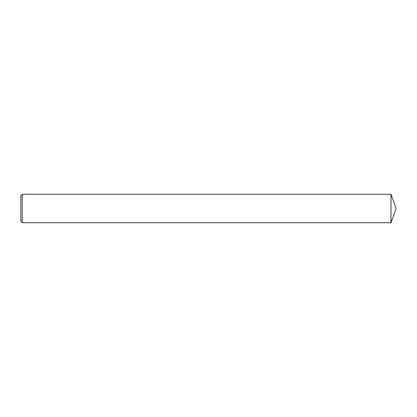 <?xml version="1.0" encoding="UTF-8"?>
<svg xmlns="http://www.w3.org/2000/svg" width="417" height="417" viewBox="0 0 417 417"><rect width="100%" height="100%" fill="white"/><g stroke="black" fill="none" stroke-linecap="round" stroke-linejoin="round"><path stroke-width="0.63" d="M22.273 194.286L20.85 195.703L20.85 221.297L22.273 222.714L22.273 194.286L390.974 194.286L390.974 222.714L22.273 222.714M390.974 222.714L396.15 208.5L390.974 194.286"/></g></svg>
